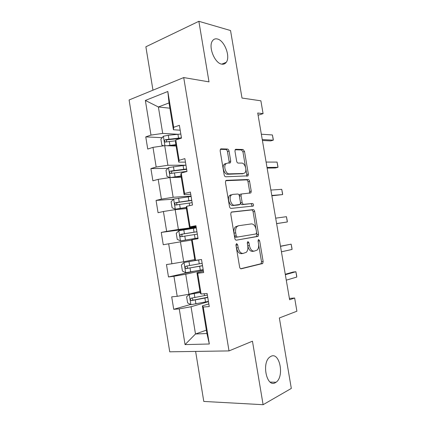 <?xml version="1.0" encoding="UTF-8"?>
<svg xmlns="http://www.w3.org/2000/svg" width="426" height="426" viewBox="0 0 426 426"><rect width="100%" height="100%" fill="white"/><g stroke="black" fill="none" stroke-linecap="round" stroke-linejoin="round"><path stroke-width="0.64" d="M236.59 243.576L235.956 245.174L239.62 267.043C239.902 268.274 240.434 268.865 241.201 268.806L262.72 263.513L263.151 261.495L259.647 240.791L258.63 239.572L258.348 239.731L258.071 241.084L258.523 243.768C258.912 246.532 258.475 248.63 257.208 250.067L254.221 251.132C251.904 251.218 250.302 249.343 249.412 245.514L248.949 242.772L247.889 241.526L247.293 243.076L247.756 245.829C248.15 248.619 247.692 250.76 246.388 252.251L243.198 253.411C240.759 253.507 239.087 251.596 238.171 247.666L237.697 244.849L236.59 243.576M221.653 64.124C223.57 64.491 225.098 63.895 226.238 62.324C230.674 56.839 224.55 40.465 217.414 38.995C215.343 38.484 213.692 39.101 212.468 40.853C208.042 46.567 214.693 63.218 221.653 64.124M275.404 382.66L276.064 382.244C284.643 376.637 279.706 351.583 270.957 356.328L269.871 357.004C261.314 362.824 266.788 388.161 275.404 382.66M229.044 151.065C228.767 149.856 228.24 149.18 227.468 149.041L221.094 148.85L220.434 149.18L220.151 150.841L224.161 174.793C224.449 176.029 224.987 176.689 225.78 176.79L248.06 175.847L248.363 174.149L244.519 151.454L243.038 149.499L235.839 149.286L235.243 149.574L234.966 151.214L236.638 161.129C236.909 162.317 237.42 162.972 238.166 163.089L241.75 163.083C244.801 162.849 247.277 170.395 244.939 172.775L243.507 173.494L229.177 173.851C225.993 174.202 223.299 166.523 225.711 163.946L227.372 163.105L230.434 162.796L230.732 161.108L229.044 151.065L227.447 151.518C227.17 150.314 226.648 149.643 225.871 149.499L220.322 149.345M195.619 351.418L203.788 401.436L263.103 404.7L291.32 388.427L279.355 317.966L296.906 311.209L294.648 298.008L289.621 299.76L257.719 113.012L263.082 113.635L260.888 100.813L242.005 98.055L230.541 30.539L198.857 21.3L145.878 46.78L152.966 90.184M263.103 404.7L252.458 341.183L229.018 350.912L183.718 77.564L209.006 81.867L198.857 21.3M231.675 211.978L231.132 212.276L230.759 214.161L234.811 238.342C235.093 239.577 235.626 240.189 236.403 240.179L258.167 236.238L258.55 234.327L254.673 211.429C254.407 210.263 253.923 209.661 253.209 209.619L231.542 212.004M229.476 206.493L225.445 182.424L225.769 180.656L226.371 180.342L248.113 179.49C248.827 179.58 249.322 180.209 249.588 181.375L251.233 191.12L250.909 192.882L241.372 194.011L241.036 195.8L242.154 202.441C242.431 203.639 242.937 204.262 243.677 204.315L252.517 203.474C253.507 203.937 253.768 204.784 253.305 206.014L231.078 208.41C230.296 208.362 229.758 207.728 229.476 206.493M229.018 350.912L169.734 351.812L129.094 99.977L183.718 77.564M162.189 137.667L145.761 136.884L147.737 149.057L152.987 147.353L156.182 167.029L150.9 168.579L152.886 180.805L158.19 179.351L161.401 199.123L156.065 200.417L158.057 212.702L163.414 211.504L166.646 231.366L161.252 232.41L163.254 244.753L168.669 243.81L171.912 263.769L166.465 264.551L168.478 276.959L173.946 276.272L177.205 296.32L171.705 296.847L173.723 309.313L179.25 308.887L185.054 344.607L209.32 343.995L206.919 333.526L202.371 305.863L208.825 303.935M145.761 136.884L150.99 135.09L145.362 100.451L167.817 91.484L173.701 127.283L179.389 125.329L181.497 138.115L175.784 139.968L179.128 160.309L184.879 158.621L186.993 171.47L181.226 173.052L184.586 193.489L190.39 192.083L192.52 204.997L186.689 206.296L190.065 226.84L195.933 225.705L198.074 238.682L192.179 239.71L195.577 260.355L201.503 259.498L203.655 272.539L197.701 273.29L201.109 294.031L207.1 293.461L209.262 306.566L203.245 307.029L209.32 343.995M185.837 165.176L167.913 165.272L164.708 145.649L176.103 146.022M185.454 162.13L178.75 162.125L175.475 142.193L175.784 139.968M164.708 145.649L152.987 147.353M167.913 165.272L156.182 167.029M179.128 160.309L178.75 162.125M191.045 196.061L173.148 197.281L169.926 177.567L181.231 177.232M190.741 194.213L184.096 194.639L180.805 174.612L181.226 173.052M169.926 177.567L158.19 179.351M173.148 197.281L161.401 199.123M184.586 193.489L184.096 194.639M196.162 227.09L178.403 229.444L175.166 209.635L186.386 208.591M196.056 226.446L189.464 227.308L186.157 207.185L186.689 206.296M175.166 209.635L163.414 211.504M178.403 229.444L166.646 231.366M190.065 226.84L189.464 227.308M194.762 259.556L183.691 261.756L180.432 241.851L191.562 240.099M195.577 260.355L194.858 260.142L191.535 239.918L192.179 239.71M180.432 241.851L168.669 243.81M183.691 261.756L171.912 263.769M199.975 291.299L188.995 294.228L185.725 274.227L203.282 270.286M203.452 271.33L196.94 272.81L200.279 293.131L201.109 294.031M185.725 274.227L173.946 276.272M188.995 294.228L177.205 296.32M197.701 273.29L196.94 272.81M206.365 330.161L195.497 333.984L191.045 306.757L208.452 301.656M191.045 306.757L179.25 308.887M206.919 333.526L195.497 333.984L185.054 344.607M203.245 307.029L202.371 305.863M258.103 115.238L263.082 113.635M294.648 298.008L289.392 298.424M169.889 108.199L158.387 106.979L162.705 133.413L177.898 134.265M180.193 130.202L173.435 129.765L169.021 102.922L158.387 106.979L145.362 100.451M167.817 91.484L169.021 102.922M162.705 133.413L150.99 135.09M173.701 127.283L173.435 129.765M190.56 304.462L173.723 309.313M193.313 271.431L168.478 276.959M196.264 227.718L161.252 232.41M173.616 199.155L156.065 200.417M167.817 168.382L150.9 168.579M180.225 138.53L179.357 138.487M235.924 244.662L236.521 247.916C237.431 251.835 239.108 253.747 241.547 253.651L242.911 253.454M253.96 251.17L252.586 251.367C250.27 251.452 248.662 249.588 247.778 245.765L247.261 242.783M240.658 268.742L261.095 263.721L261.527 261.708L258.635 244.609M255.957 228.794L253.071 211.749C252.804 210.582 252.32 209.981 251.606 209.938L231.227 212.18M236.244 240.189L256.138 236.734L256.548 236.505L256.942 234.593L256.644 232.841M236.18 235.796L237.293 237.085L256.047 233.949L256.612 232.447L256.132 229.619C255.28 225.876 253.704 223.97 251.409 223.906L238.549 225.737L236.947 226.621C235.727 228.08 235.306 230.152 235.685 232.836L236.18 235.796L234.534 236.079L235.642 237.362L237.293 237.085M256.047 233.949L235.642 237.362M238.363 225.769L235.306 226.92C234.087 228.373 233.661 230.445 234.039 233.118L235.685 232.836M234.534 236.079L234.039 233.118M225.732 180.704L246.521 179.873L248.113 179.49M249.338 193.212L249.641 191.482L247.996 181.753C247.73 180.592 247.24 179.964 246.521 179.873M241.318 194.022L239.763 194.373L239.423 196.157L240.541 202.787C240.812 203.979 241.324 204.602 242.064 204.65L252.517 203.474M251.729 206.312C252.16 205.076 251.894 204.24 250.919 203.804M232.687 194.389L231.18 195.188C228.592 197.797 231.254 205.779 234.497 205.188L240.126 204.421L240.477 202.595L239.353 195.928C239.077 194.73 238.565 194.096 237.809 194.027L232.687 194.389M231.062 194.757L229.555 195.555C226.962 198.159 229.625 206.12 232.873 205.529L234.497 205.188M238.145 205.007L232.873 205.529M228.927 163.105L229.135 161.545L227.447 151.518M225.764 163.536L224.097 164.377C221.68 166.955 224.38 174.617 227.564 174.266L229.177 173.851M242.692 173.701L227.564 174.266M245.584 167.493L242.942 151.896L241.462 149.947L235.12 149.766M246.547 176.14L246.776 174.538L245.839 169M200.14 292.273L189.235 294.478L186.615 296.757L187.616 302.891L190.986 304.686L208.41 301.39M189.304 294.419L200.177 292.497M207.366 295.064L191.253 298.168C190.076 298.914 190.092 299.734 191.311 300.623L207.771 297.513M207.723 297.231L193.622 300.085L193.191 300.09L192.174 298.557M285.34 274.706L295.878 271.729L296.634 275.489L296.789 277.049L286.272 280.164M296.789 277.049L295.878 271.729L293.163 272.038L285.266 274.253M198.308 259.961L184.085 262.48L181.423 264.945L182.419 271.053L185.752 272.704L203.17 269.615M184.085 262.48L200.561 259.631M202.132 263.321L186.018 266.17C184.868 266.9 184.863 267.714 186.002 268.609L202.536 265.755M202.515 265.638L188.398 268.204L187.887 268.204L186.998 266.543M196.29 227.883L178.888 230.695L176.252 233.283L177.248 239.364L180.549 240.866L197.957 237.99M180.549 240.866L197.962 238.017M196.924 231.723L180.81 234.327C179.687 235.045 179.66 235.85 180.725 236.744L197.323 234.146M180.725 236.744L182.616 236.462C181.428 235.562 181.487 234.753 182.807 234.039L196.934 231.787M280.5 246.372L291.144 244.157L291.922 248.017L292.05 249.45L281.432 251.809M292.05 249.45L291.144 244.157L280.473 246.212M275.681 218.155L286.432 216.69L287.225 220.663L287.332 221.962L276.618 223.639M286.432 216.69L287.332 221.962L276.607 223.575M191.109 196.45L173.712 199.054L171.108 201.77L172.093 207.819L175.368 209.182L186.199 207.446M175.368 209.182L186.226 207.622M191.743 200.273L175.624 202.632C174.532 203.335 174.484 204.134 175.48 205.023L192.137 202.685M177.275 204.831C176.268 203.878 176.391 203.095 177.637 202.472L191.78 200.497M170.581 177.546L181.029 175.975M172.439 177.493L181.082 176.295M170.001 177.562L166.971 176.423L165.986 170.405L168.563 167.562L185.954 165.166M186.583 168.968L170.459 171.082C169.399 171.779 169.33 172.573 170.267 173.457L186.977 171.369M171.918 173.286C171.156 172.301 171.343 171.556 172.493 171.05L186.647 169.356M167.157 145.729L175.879 144.648M169.607 145.809L175.954 145.117M163.717 145.793L161.864 145.175L160.89 139.18L163.44 136.219L168.281 135.255L180.821 134.025M181.444 137.811L165.325 139.68C164.287 140.372 164.202 141.16 165.08 142.039L175.672 140.804M166.651 141.885C166.071 140.905 166.31 140.197 167.37 139.771L180.624 138.397M270.883 190.06L281.735 189.336L282.55 193.415L282.635 194.586L271.863 195.806M281.735 189.336L282.635 194.586L271.804 195.454M224.816 163.776L225.13 164.101M266.101 162.077L277.06 162.088L277.89 166.273L277.954 167.322L275.324 167.972L267.129 168.084M277.06 162.088L277.954 167.322L267.022 167.45M261.346 134.211L272.4 134.957L273.252 139.243L273.295 140.165L270.686 140.905L262.411 140.474M272.4 134.957L273.295 140.165L262.256 139.563M236.521 247.916L238.171 247.666M247.314 243.028L248.949 242.772M247.778 245.765L249.412 245.514M258.065 241.041L259.647 240.791M261.527 261.708L263.151 261.495M260.739 263.923L262.368 263.715M236.047 245.11L237.697 244.849M251.606 209.938L253.209 209.619M253.071 211.749L254.673 211.429M256.942 234.593L258.55 234.327M256.138 236.734L257.757 236.467M226.073 180.416L226.371 180.342M247.996 181.753L249.588 181.375M249.641 191.482L251.233 191.12M239.423 196.157L241.036 195.8M240.541 202.787L242.154 202.441M242.064 204.65L243.677 204.315M237.985 205.039L239.604 204.698M229.135 161.545L230.732 161.108M241.92 173.893L243.507 173.494M235.429 149.404L235.839 149.286M241.462 149.947L243.038 149.499M242.942 151.896L244.519 151.454M246.776 174.538L248.363 174.149M220.641 148.983L221.094 148.85M225.871 149.499L227.468 149.041M189.235 294.478L190.901 304.643M204.901 298.115L205.54 302.002M204.182 293.738L204.496 295.66M195.284 300.032L195.928 303.94M194.24 293.658L194.879 297.566M193.622 300.085L191.657 300.634M184.016 262.544L185.672 272.661M199.661 266.287L200.3 270.153M198.623 259.982L199.261 263.843M190.039 268.023L190.678 271.916M189 261.681L189.639 265.568M188.398 268.204L186.418 268.63M178.819 230.759L180.464 240.828M194.448 234.609L195.081 238.459M193.415 228.331L194.048 232.175M184.82 236.164L185.454 240.04M183.787 229.854L184.421 233.72M182.807 234.039L180.81 234.327M173.648 199.123L175.283 209.145M189.256 203.074L189.676 205.63M188.228 196.828L188.856 200.657M179.623 204.459L180.257 208.309M178.595 198.175L179.224 202.025M177.637 202.472L175.624 202.632M168.499 167.636L170.123 177.562M184.091 171.694L184.181 172.242M183.068 165.474L183.691 169.282M174.452 172.897L175.081 176.731M173.425 166.641L174.053 170.475M172.493 171.05L170.459 171.082M163.376 136.293L164.905 145.655M177.93 134.259L178.553 138.056M169.303 141.48L169.926 145.298M168.281 135.255L168.909 139.068M167.37 139.771L165.325 139.68M221.765 64.145L226.238 62.324M270.175 382.095L276.064 382.244M261.095 263.721L262.72 263.513M256.548 236.505L258.167 236.238M235.306 226.92L236.947 226.621M249.466 193.202L250.909 192.882M239.763 194.373L241.372 194.011M251.952 206.29L253.305 206.014M229.555 195.555L231.18 195.188M229.305 163.099L230.434 162.796M224.097 164.377L225.711 163.946M246.915 176.13L248.06 175.847M193.191 300.096L191.311 300.623M187.887 268.204L186.002 268.609M176.811 204.911L175.48 205.023M171.161 173.435L170.267 173.457M165.815 142.066L165.08 142.039"/></g></svg>
